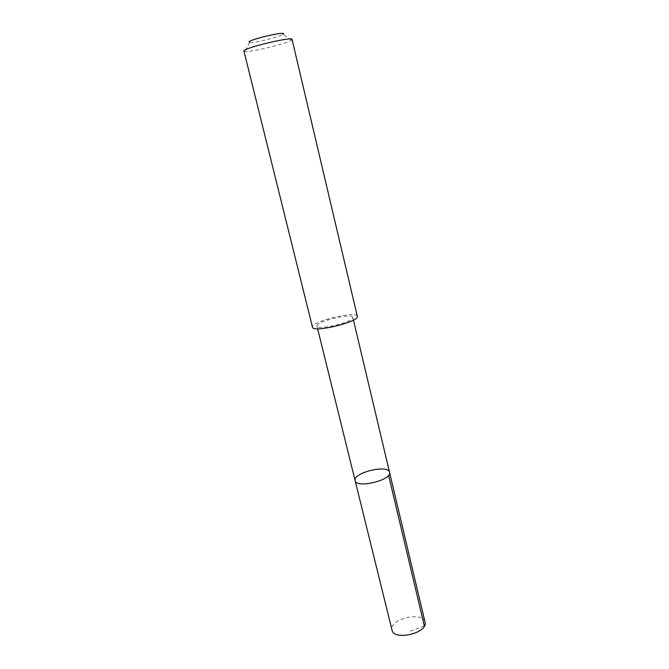 <?xml version="1.0" encoding="UTF-8"?>
<svg xmlns="http://www.w3.org/2000/svg" width="669" height="669" viewBox="0 0 669 669"><rect width="100%" height="100%" fill="white"/><g stroke="black" fill="none" stroke-linecap="round" stroke-linejoin="round"><path stroke-width="0.5" stroke-dasharray="3.35 2.51" d="M424.999 622.011C422.883 610.998 389.207 618.976 391.967 629.83M352.806 317.349C352.237 312.724 315.751 321.48 316.939 325.954L316.955 326.062C317.056 330.854 354.921 321.697 352.822 317.382L352.806 317.349M355.122 480.635C352.454 472.807 388.079 464.119 389.509 472.247M357.321 316.328C356.845 310.475 311.144 321.371 312.44 327.024L312.465 327.183M292.06 39.421L291.433 40.173C286.926 43.627 250.432 52.458 244.837 51.446L243.968 51.137M291.433 40.173L282.97 34.345C279.926 36.92 253.593 43.293 249.704 42.398L249.111 42.139M424.372 626.033L409.788 631.327M316.955 326.062L317.624 328.763M352.822 317.382L353.458 320.091M249.704 42.398L244.837 51.446"/><path stroke-width="1" d="M389.509 472.247L389.525 472.306C392.394 480.066 356.117 488.838 355.122 480.635C352.454 472.807 388.079 464.119 389.509 472.247L389.525 472.306C392.394 480.066 356.117 488.838 355.122 480.635L392.017 630.081C393.807 641.295 428.561 632.891 425.024 622.095L424.999 622.011M243.934 51.061L312.465 327.183C312.557 333.187 359.989 321.714 357.321 316.328L292.06 39.421C292.805 36.134 241.777 48.477 243.934 51.061L243.968 51.137M249.111 42.139C247.154 39.872 289.167 30.222 282.97 34.345M388.589 475.283L424.372 626.033M353.458 320.091L425.024 622.095M317.624 328.763L355.122 480.635"/></g></svg>
